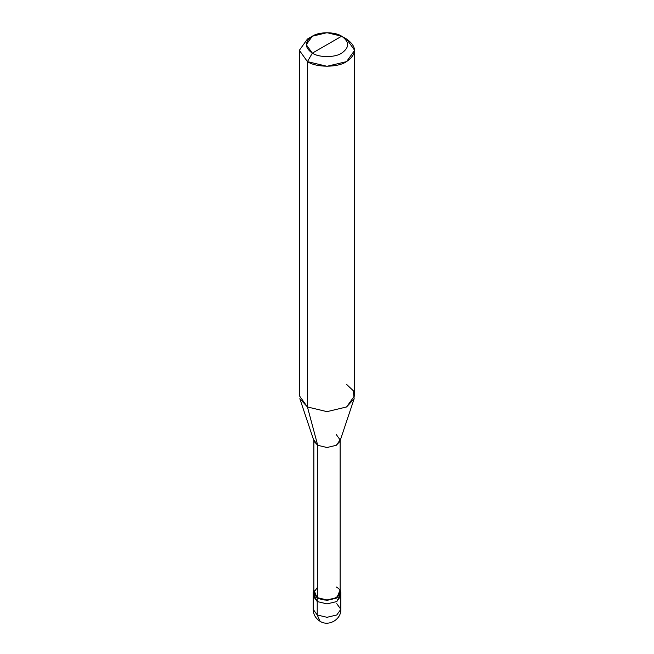 <?xml version="1.0" encoding="UTF-8"?>
<svg xmlns="http://www.w3.org/2000/svg" width="654" height="654" viewBox="0 0 654 654"><rect width="100%" height="100%" fill="white"/><g stroke="black" fill="none" stroke-linecap="round" stroke-linejoin="round"><path stroke-width="0.98" d="M313.168 592.385L317.223 598.026L313.863 589.892L313.168 592.385L313.168 609.324C313.307 614.474 315.612 618.463 320.084 621.3C328.733 626.908 341.388 619.363 340.832 609.324L336.777 614.973L327 617.311L317.223 614.973L317.223 601.557L313.168 595.908L317.223 601.557L327 603.895L336.777 601.557L340.489 594.151L336.777 601.557L327 603.895L317.223 601.557L317.223 614.973L320.084 621.3L317.223 614.973L313.168 609.324L317.223 614.973L327 617.311L336.777 614.973L340.832 609.324L336.777 603.675M317.223 601.557L313.511 594.151L317.223 601.557L327 603.895L336.777 601.557L340.832 595.908L336.777 601.557L327 603.895L317.223 601.557L317.223 598.026L317.223 601.557M317.713 587.022L313.863 592.385L317.713 597.748L317.713 445.292L307.437 406.968L307.437 61.615L327 66.291L346.563 61.615L354.664 50.325L346.563 39.027L341.666 36.207C349.588 41.856 349.588 47.505 341.666 53.146C335.069 57.715 318.931 57.715 312.334 53.146L341.666 36.207L327 32.7L312.334 36.207L306.252 44.676L312.334 53.146L307.437 61.615L307.437 406.968L317.713 445.292L317.713 597.748L317.223 598.026L327 600.372L336.777 598.026L340.832 592.385L340.137 589.892L336.777 598.026L327 600.372L317.223 598.026L317.713 597.748L313.863 592.385L313.863 439.929L317.713 445.292L314.1 441.368L299.843 398.703L307.437 406.968L299.336 395.678L299.336 50.325L307.437 61.615L299.336 50.325L307.437 39.036L299.336 50.325M312.334 53.146C304.412 47.505 304.412 41.856 312.334 36.207C318.931 31.637 335.069 31.637 341.666 36.207L312.334 53.146C318.931 57.715 335.069 57.715 341.666 53.146C349.588 47.505 349.588 41.856 341.666 36.207L346.563 39.036C357.109 46.557 357.109 54.086 346.563 61.615C337.758 67.705 316.242 67.705 307.437 61.615L312.334 53.146M354.664 50.325L354.664 395.678L346.563 406.968L327 411.644L307.437 406.968L327 411.644L346.563 406.968L354.157 398.703L339.9 441.368L336.287 445.292L327 447.516L317.713 445.292L327 447.516L336.287 445.292L340.137 439.929L340.137 592.385L336.287 597.748L327 599.971L317.713 597.748C329.183 604.958 348.778 593.644 336.287 587.022M340.137 439.929L336.287 434.567M354.157 398.703L353.291 390.716L346.563 384.38M340.832 609.324L340.832 592.385M307.437 39.036L312.334 36.207M346.563 39.036L341.666 36.207"/></g></svg>
